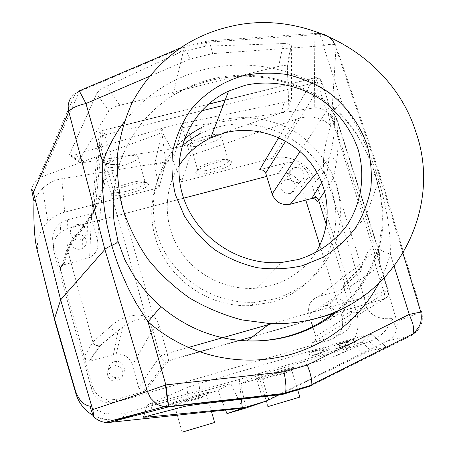 <?xml version="1.0" encoding="UTF-8"?>
<svg xmlns="http://www.w3.org/2000/svg" width="455" height="455" viewBox="0 0 455 455"><rect width="100%" height="100%" fill="white"/><g stroke="black" fill="none" stroke-linecap="round" stroke-linejoin="round"><path stroke-width="0.34" stroke-dasharray="2.27 1.71" d="M339.788 313.876L338.503 314.126C329.619 315.429 326.474 301.034 335.164 298.992L336.188 298.781C345.129 297.149 348.638 311.749 339.788 313.876M320.087 314.877C319.183 310.424 320.775 307.381 324.881 305.749L325.86 305.544C329.835 305.316 332.571 307.097 334.067 310.884C334.988 315.326 333.396 318.375 329.295 320.024L328.055 320.263C324.182 320.371 321.526 318.574 320.087 314.877M339.851 290.421L344.264 286.923L344.799 285.097L344.583 283.186L343.002 284.403C343.542 287.298 342.49 289.3 339.851 290.421L318.705 296.404L362.214 262.615C365.507 261.221 366.798 258.793 366.093 255.318C369.079 247.639 373.498 246.661 379.368 252.394L379.447 255.454L379.271 254.612L374.619 253.122L379.368 252.394L336.353 117.458C338.401 136.284 338.435 151.049 336.455 161.758C335.073 158.55 332.639 157.288 329.153 157.976L331.866 147.699L333.805 136.062L334.789 115.32L336.353 117.458L335.904 116.975L331.45 117.424L334.755 114.939L329.659 106.447L322.083 82.639L318.944 78.817L314.268 77.902C315.173 77.515 316.168 78.903 317.254 82.059L223.081 105.514M343.002 284.403L351.34 311.112C353.774 322.669 349.656 330.614 338.986 334.954L312.534 342.621L384.208 299.117C387.865 297.644 389.258 294.92 388.394 290.944L380.255 265.555L375.847 266.511L374.499 259.839L374.619 253.122L331.45 117.424L328.015 112.857L325.49 107.79L317.254 82.059L321.736 81.729L322.083 82.639L285.621 141.152M312.96 327.316L315.764 336.455L315.429 340.249L312.534 342.621M311.374 322.134L309.082 314.65C307.284 305.737 310.492 299.657 318.705 296.404M182.034 145.793C156.6 167.338 145.458 204.141 155.274 237.311C166.359 278.215 208.999 308.484 251.478 305.498L271.379 302.205C319.262 289.659 347.051 235.946 331.53 190.309C317.903 144.133 264.895 114.324 218.497 126.917L208.726 129.976L199.387 134.111L201.701 127.383L211.228 123.168L221.193 120.057C248.18 113.909 277.186 119.546 300.328 135.283C317.317 148.296 329.38 164.79 336.529 184.758C342.177 205.188 341.58 225.356 334.738 245.251C329.084 257.82 321.361 269.019 311.567 278.858C300.766 287.657 288.658 294.317 275.252 298.85L254.954 302.2C215.511 304.429 175.926 279.751 160.541 243.334C145.048 206.934 155.343 163.663 184.201 139.099M138.747 387.62L132.428 365.052C129.703 357.482 124.3 353.785 116.23 353.95L89.72 361.071C87.11 361.139 85.33 359.899 84.38 357.351L92.075 385.436C94.771 393.712 100.424 398.557 109.029 399.973L116.992 399.302L145.094 391.158L143.388 391.346L141.186 390.714L138.747 387.62L160.086 356.043L152.635 329.835C153.307 329.238 155.667 328.351 159.711 327.173L157.032 320.638L152.982 314.849L147.397 320.218L146.135 317.374C140.874 312.693 122.6 315.07 110.656 326.451L92.86 341.898L93.861 343.878L95.539 345.334L99.861 345.902L118.107 330.836L117.43 330.967C114.091 331.138 111.833 329.63 110.656 326.451M71.156 242.037L64.252 263.337L63.217 263.729L61.112 265.68L60.464 267.546L60.663 270.742L53.212 243.527C51.421 235.474 53.713 228.751 60.105 223.354L67.329 219.822L94.959 212.627L93.377 213.344L91.899 214.908L91.409 218.633L97.484 240.308L105.293 163.294L106.146 168.475L105.799 173.708C106.225 172.781 108.506 172.633 112.647 173.258L152.982 314.849L146.135 317.374L106.083 176.261L105.799 173.708L100.663 193.517L93.895 209.653L87.462 221.175L71.156 242.037L67.732 244.523L67.175 248.68L92.86 341.893L84.425 356.532L85.335 358.33L86.871 359.643L89.8 360.292L90.824 360.11L90.738 360.889M338.986 334.954L329.761 340.107L115.951 402.169L108.102 402.834C99.628 401.441 94.06 396.669 91.404 388.513L54.02 251.877C52.245 243.931 54.509 237.288 60.805 231.959L67.926 228.467L183.638 198.17M336.455 161.758L333.532 178.138L361.475 266.664L366.093 255.318M326.337 224.815L344.583 283.186L361.475 266.664L361.111 270.782L359.928 272.278L357.897 273.398L362.214 262.615L366.673 257.354L371.337 254.402L375.756 253.896L379.447 255.454L379.356 260.687L380.414 265.879L309.082 314.65M259.686 169.721L285.729 162.935L278.38 173.366C289.425 171.62 297.138 175.943 301.517 186.34L305.783 200.075M285.729 162.935C296.91 161.178 304.719 165.563 309.167 176.085L301.517 186.34M178.895 165.904C163.271 190.423 163.26 223.911 179.412 249.613C195.587 275.292 226.579 290.756 256.563 288.186L271.231 285.541C290.25 279.933 305.038 269.019 315.599 252.787M91.626 214.009L86.763 221.375C83.828 222.705 82.668 224.975 83.282 228.182L67.169 248.675L60.595 269.502L84.38 357.351M60.669 270.742C60.242 268.274 61.112 266.357 63.285 264.992L89.607 257.524L91.529 214.225M97.484 240.308C99.025 247.838 96.397 253.577 89.607 257.524M76.736 234.769L74.233 235.935C71.594 238.005 70.633 240.655 71.344 243.886C72.999 248.123 76.121 249.869 80.717 249.118L82.776 248.237C85.728 246.183 86.831 243.436 86.086 239.99C84.437 235.764 81.32 234.024 76.736 234.769M145.253 411.815L218.008 390.498L230.748 383.542L126.706 412.668C119.511 414.659 112.157 414.755 104.639 412.958L96.887 410.239L89.834 406.133M208.76 392.403C207.224 393.524 171.984 403.932 171.108 403.517L171.108 403.431C171.529 402.703 202.702 393.37 207.918 392.409L208.76 392.403M366.417 342.587L255.767 376.222L240.871 383.798L333.6 356.623C351.573 351.743 362.345 331.041 356.629 313.012L366.963 307.307C370.95 315.838 379.316 319.592 392.073 318.568L389.309 325.092L385.072 331.012C380.192 336.382 373.97 340.238 366.417 342.587L333.6 356.623M293.532 367.572C290.529 369.085 257.82 378.787 256.728 378.486L256.865 378.31C258.702 377.206 287.799 368.453 292.872 367.486L293.532 367.572M330.688 125.313C324.352 145.526 322.197 160.911 324.216 171.461L315.616 181.983C310.202 164.568 289.926 153.403 272.517 158.283L181.471 181.881L190.361 155.638L296.461 119.147C303.724 116.702 310.85 116.423 317.829 118.306L324.648 121.087L330.688 125.313L328.283 113.966C324.461 109.314 319.78 107.289 314.234 107.892L314.871 34.688L321.611 34.643L325.007 35.507L327.873 36.792C331.917 39.147 334.658 42.378 336.103 46.473L334.749 44.692L379.157 174.902L377.121 174.839L382.627 194.495L387.017 215.107C389.429 228.564 390.532 241.588 390.345 254.186C384.782 252.349 380.966 250.483 378.901 248.572L378.06 247.002L378.605 246.138L381.938 227.699L382.365 218.565L382.063 209.476L381.114 200.439L379.567 191.362L374.835 173.122L367.145 153.466L356.623 134.015L348.166 122.247L341.335 114.597L334.692 108.432L334.516 109.382L341.591 101.948L352.056 117.879C354.928 122.725 358.102 128.759 361.571 135.982L367.185 148.501C369.562 154.381 371.365 158.13 377.121 174.839L374.533 174.51L374.306 173.958L374.835 173.122M195.741 172.218L195.843 173.207C197.965 177.313 229.929 168.14 231.72 162.924L231.726 161.844L230.543 161.127C224.582 158.823 196.526 167.781 195.741 172.218M33.988 201.383L37.646 194.427L42.548 188.484C48.031 183.217 54.446 179.975 61.795 178.758L165.847 161.9L159.034 187.693L64.701 212.149C58.234 213.861 52.626 217.041 47.877 221.687C39.102 230.89 35.837 241.702 38.072 254.112M111.629 193.944L111.771 194.547C113.716 199.062 148.222 189.53 148.552 184.406L147.283 182.933C141.13 180.305 111.014 189.616 111.629 193.944M242.725 408.209L230.748 383.542M371.149 333.805L362.942 335.836L200.075 383.247L188.182 387.08L146.982 405.001L239.256 379.487L353.501 344.987L361.975 342.137L371.149 333.805L386.477 347.239L308.803 386.631M281.292 393.746L370.051 350.595L386.483 347.131M279.177 394.781L280.439 394.161M255.767 376.222L263.61 402.01L389.036 340.101C393.421 337.309 395.873 333.361 396.385 328.254L397.221 324.813L396.879 321.281L365.615 216.802L380.408 176.005L379.163 174.902L402.982 253.355M239.256 379.487L241.383 399.217M260.675 373.225L267.608 396.134M85.057 162.338L171.421 148.865L192.385 143.547L186.3 122.6L284.147 102.398C288.026 101.567 290.409 100.487 291.291 99.162L288.845 108.102L287.315 66.908L286.889 66.117C285.632 65.298 282.879 65.383 278.636 66.385L119.847 105.298C114.051 106.811 110.4 108.614 108.899 110.707L78.88 161.013L78.692 161.61L79.415 162.384L85.057 162.338L75.069 154.859L162.958 128.048L183.598 122.884L182.245 127.627L190.361 155.638M162.958 128.048L154.541 164.846L172.94 160.143L182.245 127.627L314.234 107.892M354.746 338.947C344.611 341.904 337.82 344.088 334.368 345.504L347.483 342.285L338.685 344.338L348.513 341.29L339.754 343.843L354.746 338.947L355.719 342.08L335.602 348.803L348.433 345.334L339.64 347.432L349.474 344.389L340.715 346.949L355.719 342.08M328.84 346.488C318.631 349.468 311.908 351.635 308.672 352.989L322.254 349.639L313.302 351.641L328.84 346.488L329.812 349.639L309.963 356.276L323.198 352.705L314.251 354.758L329.812 349.639M324.216 171.461L346.568 238.409L365.615 216.802L331.667 116.326L330.284 114.205L328.283 113.966M347.483 342.285L348.433 345.334M344.947 343.03L345.897 346.079M353.603 339.476L354.576 342.592M339.754 343.843L340.715 346.949M348.513 341.29L349.474 344.389M347.421 341.796L348.376 344.884M338.685 344.338L339.64 347.432M348.558 341.79L349.514 344.856M322.254 349.639L323.198 352.705M319.7 350.384L320.638 353.45M327.805 346.983L328.772 350.123M325.757 347.575L326.724 350.714M323.232 349.173L324.176 352.25M396.385 328.254L392.073 318.568M315.616 181.983L337.064 246.593L346.568 238.409L366.963 307.307M323.596 45.636L323.255 45.733L320.832 36.827L319.672 34.87L317.243 33.295L314.883 34.671L317.351 33.289L318.733 33.761L319.882 34.836L322.089 39.164L323.602 45.631C328.783 44.243 332.497 43.93 334.743 44.692M69.274 100.663L70.912 97.66L73.938 94.43L72.248 95.965L69.638 99.844M73.938 94.424L79.363 91.557L79.176 90.67M165.847 161.9L161.883 132.729L41.621 176.853L38.22 178.679C34.807 181.238 32.589 184.838 31.56 189.479M314.871 34.688L206.678 42.23L181.198 48.304L181.773 47.155L183.228 47.32L184.423 48.492L187.107 52.723L189.997 59.048L149.024 76.559M41.621 176.853L79.363 91.557L181.198 48.304L180.299 52.245L106.271 86.359C101.164 88.833 97.939 91.279 96.596 93.702L69.689 154.12L69.552 154.745L70.201 155.468L75.069 154.859M278.636 66.385L283.368 43.561L205.541 46.205L206.678 42.224L207.508 40.927L209.237 42.565L210.489 45.574L212.644 53.599L189.997 59.048M76.309 224.798C84.704 222.182 90.306 234.615 82.611 238.841L80.467 239.757C72.339 242.316 66.561 230.543 73.699 226.01L76.309 224.798M283.368 43.561C287.412 43.504 290.028 44.112 291.228 45.392L291.61 46.427L291.473 98.542M114.341 361.714L116.588 361.401C125.591 361.008 127.463 375.153 118.653 377.246L115.832 377.542C107.107 377.32 105.85 363.682 114.341 361.714M294.396 167.747C302.859 165.131 308.149 178.61 299.868 181.75L298.855 182.097C290.512 184.702 285.114 171.524 293.145 168.202L294.396 167.747M221.272 136.483C219.987 141.147 194.2 148.899 190.48 145.742L189.985 144.423C190.651 139.901 217.063 131.831 220.789 135.016L221.272 136.483M138.252 157.549C138.195 162.162 110.423 170.193 106.669 166.678L106.151 165.694C105.543 161.229 133.98 152.874 137.723 156.423L138.252 157.549M334.681 108.432C300.05 78.943 251.985 68.927 211.768 79.085C198.124 82.4 185.179 87.866 172.923 95.482L172.894 95.499C147.932 111.225 130.232 133.719 119.784 162.981L118.402 164.352L115.081 164.767M124.215 121.957L132.706 111.805L142.125 102.483C160.382 86.234 181.443 75.166 205.307 69.274C229.206 63.626 253.156 63.649 277.163 69.336C301.113 75.217 322.589 86.086 341.591 101.948L323.255 45.733L212.644 53.599M335.836 311.59C356.697 294.402 370.956 272.585 378.6 246.132M394.166 266.346L390.345 254.186L385.322 269.195L378.702 283.545M288.845 108.102L288.68 108.677C287.782 109.996 285.308 111.378 281.247 112.817L284.147 102.398M192.385 143.547L281.247 112.817M416.661 331.695L419.857 327.424L421.83 322.47L422.422 317.385L421.569 311.914L422.314 315.815L422.28 319.831L421.666 323.022L419.715 327.674L416.655 331.701L411.058 335.75L311.032 385.868M113.352 191.02L113.841 191.902C117.492 195.024 145.355 186.942 145.532 182.717L145.031 181.699L144.411 181.426C139.008 179.116 112.851 187.204 113.352 191.02M197.385 169.345L197.845 170.54C201.463 173.338 227.346 165.563 228.746 161.258L228.302 159.927L227.693 159.682C222.467 157.657 198.101 165.444 197.385 169.345M291.917 370.649C289.494 371.843 262.853 379.788 260.089 380.147L259.947 380.027C261.597 379.089 286.889 371.485 291.325 370.598L291.917 370.649M207.059 395.543C205.87 396.402 177.245 404.904 174.487 405.217L174.231 405.172C174.657 404.563 201.747 396.453 206.32 395.566L207.059 395.543M119.773 162.987L115.542 179.35L113.744 191.976M290.205 193.506C285.882 194.2 282.868 192.511 281.156 188.433C280.308 184.747 281.508 181.989 284.745 180.157L285.945 179.719C290.262 179.031 293.27 180.72 294.976 184.781C295.841 188.575 294.578 191.373 291.183 193.17L290.205 193.506M122.668 371.314C123.476 375.944 121.678 379.14 117.276 380.892L114.575 381.171C111.117 380.738 108.836 378.878 107.738 375.58C106.948 370.933 108.751 367.748 113.147 366.013L115.303 365.712C119.005 365.945 121.462 367.811 122.668 371.314M171.421 148.865L160.535 129.044M183.598 122.884L186.3 122.6M205.541 46.205L180.299 52.245M159.034 187.693L154.541 164.846M172.94 160.143L181.471 181.881M337.064 246.593L356.629 313.012M240.871 383.798L245.802 408.072M225.566 410.04L218.008 390.498M93.127 415.432L102.375 419.106L113.813 420.107M70.491 242.242L86.757 221.375L87.462 221.175L86.78 258.582M113.431 354.473L118.107 330.836L126.206 324.415L134.504 320.371C139.372 318.75 143.666 318.699 147.397 320.218L150.548 324.733L152.635 329.835L132.428 365.052M324.728 191.356L333.532 178.138L332.531 176.312L330.893 174.987L326.77 174.555L329.153 157.976L316.97 172.462M317.26 201.992L309.167 176.085M319.814 245.211L341.995 316.566C344.378 327.975 340.3 335.818 329.761 340.107M278.38 173.366L266.732 176.421M83.282 228.182C88.293 221.739 92.82 214.186 96.858 205.529C98.86 201.633 103.456 188.785 104.229 185.048L106.083 176.261C107.033 175.192 109.217 174.191 112.647 173.258L113.119 167.508L112.453 161.775L104.866 134.947L201.485 110.889M315.764 336.455L388.394 290.944L379.806 264.019L379.072 259.305L379.009 252.218L335.904 116.975L331.507 110.537L329.335 105.611L329.659 106.447L300.067 151.521M272.016 323.63L388.257 290.705M375.847 266.511L383.866 291.746C384.896 295.25 385.078 297.644 384.418 298.918L335.642 313.017M159.711 327.173L167.224 353.501L188.575 347.415M160.086 356.043L167.224 353.501L168.651 360.821L166.348 361.065L163.385 360.206L160.086 356.043M91.409 218.633L98.234 138.445L105.293 163.294C105.787 162.139 108.017 161.013 111.987 159.904M93.377 213.338L100.856 131.467L103.006 130.346L100.856 131.467C98.456 133.235 97.58 135.567 98.234 138.445C98.701 137.211 100.913 136.045 104.866 134.947C103.894 131.649 103.274 130.113 103.006 130.346L208.407 104.178M94.959 212.627L102.972 130.545L314.064 78.135L278.722 137.655M324.864 106.021L329.335 105.611L321.736 81.729C320.206 78.391 317.715 77.117 314.268 77.902L225.185 100.015M92.075 385.436L91.404 388.513M116.992 399.302L115.951 402.169M64.252 263.337L64.297 264.588M122.566 417.781L126.706 412.668M272.517 158.283L296.461 119.147M61.795 178.758L64.701 212.149M387.842 340.755L411.058 335.75M362.675 354.041L353.501 344.987M361.975 342.137L370.393 350.475M362.942 335.836L379.754 350.498M197.692 404.353L200.075 383.247M331.667 116.326L336.103 46.473L380.408 176.005L421.575 311.914L396.879 321.281M108.899 110.707L96.596 93.702M119.847 105.298L106.271 86.359M78.88 161.013L69.689 154.12M90.824 360.11L99.861 345.902M287.315 66.908L291.61 46.427M143.251 417.207L144.576 413.157M145.014 411.809L147.301 404.836M188.182 387.08L185.89 406.11M152.948 403.579L148.967 415.716M67.329 219.822L67.926 228.467M53.212 243.527L54.02 251.877M321.776 182.483L326.77 174.555M145.094 391.158L168.651 360.821L317.8 318.125M341.381 289.266L357.897 273.398M351.34 311.112L341.995 316.566M338.503 314.126L328.055 320.263M336.188 298.781L325.86 305.544M335.921 312.801L384.418 298.918C387.694 297.166 388.968 294.43 388.257 290.694M143.382 391.351L166.348 361.077L318.216 317.869M109.029 399.973L108.102 402.834M63.217 263.729L63.273 264.975M370.933 333.742L386.414 347.159M334.652 345.726L335.602 348.803M309.019 353.177L309.963 356.276M79.352 90.846L75.604 93.241M75.394 93.372L68.341 109.564M68.313 109.627L38.214 178.679M181.505 47.479L180.419 47.94M207.252 41.081L181.773 47.155M79.415 162.384L70.201 155.468M316.799 33.329L207.508 40.927M89.8 360.292L89.72 361.071M286.889 66.117L291.228 45.392M172.894 95.499C194.837 83.146 218.559 76.702 244.051 76.161C261.289 76.685 269.269 78.362 281.275 81.4C300.931 87.007 318.676 96.335 334.516 109.382C345.339 118.124 355.361 132.172 359.137 138.775C363.232 145.213 370.933 160.843 375.409 174.8C379.971 190.429 382.433 203.152 382.797 212.957C383.719 222.831 382.416 234.7 378.901 248.572C371.752 272.915 358.523 293.429 339.208 310.1M106.669 166.678L113.841 191.902M137.723 156.423L145.031 181.699M190.48 145.742L197.845 170.54M220.789 135.016L228.302 159.927M267.95 406.616L260.089 380.147M297.496 389.275L291.831 370.495M182.148 432.17L174.487 405.217M211.473 411.542L206.826 395.469M172.917 95.47L184.775 45.125M293.145 168.202L284.745 180.157M299.868 181.75L291.183 193.17M116.588 361.401L115.303 365.712M115.832 377.542L114.575 381.171M313.54 351.778L314.485 354.877M339.151 344.327L340.107 347.41M147.488 404.984L143.507 417.138M113.471 191.549L111.771 194.547M144.411 181.426L147.283 182.933M197.47 170.221L195.843 173.207M227.693 159.682L230.543 161.127M259.816 380.175L256.728 378.486M291.325 370.598L292.872 367.486M174.225 405.246L171.108 403.517M206.32 395.566L207.918 392.409M47.877 221.687L42.548 188.484M102.375 419.106L104.639 412.958M73.699 226.01L74.233 235.935M82.611 238.841L82.776 248.237M60.105 223.354L60.805 231.959M98.997 346.062L90.033 360.269M70.275 242.327L63.444 263.621M123.009 326.662L99.218 346.033M256.563 288.186L281.708 262.45M116.23 353.95L122.668 326.906M251.484 305.498L254.954 302.2"/><path stroke-width="0.68" d="M312.96 327.316L311.374 322.134M199.387 134.111L190.361 139.44L182.034 145.793M324.728 191.356L318.705 200.399L326.337 224.815M311.237 198.619C314.064 198.118 316.071 199.244 317.26 201.992L318.705 200.399L317.8 198.721L316.322 197.493L312.613 197.038L311.237 198.619L290.267 204.221L316.97 172.462M184.201 139.099L192.601 132.729L201.701 127.383M315.599 252.787C332.724 225.748 330.518 189.013 310.879 163.22C291.251 137.41 256.182 124.892 225.032 132.763L210.671 137.928C197.447 144.28 186.857 153.608 178.895 165.904M113.813 420.107L121.838 418.68L145.253 411.815M241.383 399.217L242.305 407.714L245.035 407.413L266.22 401.122L245.802 408.072L226.971 413.663L225.566 410.04M245.035 407.413L226.971 413.663M79.176 90.67L85.955 103.518C76.798 105.617 71.082 108.335 68.802 111.674L104.877 249.431L60.651 299.851L92.678 409.597L93.389 413.083L93.514 416.53C96.818 419.794 100.703 421.745 105.185 422.382L109.103 422.445L168.731 406.833L164.147 406.724L158.505 404.973L155.542 403.193L150.52 398.045L147.397 391.431L165.847 384.913L168.731 406.833L284.728 393.672L285.763 391.658L285.996 386.824L285.382 379.862L284.011 371.843L307.324 365.007L409.261 314.365L421.592 311.902M93.514 416.53L89.834 406.133C83.578 405.143 78.783 400.064 75.462 390.902L54.498 318.71L55.715 324.193L36.48 247.253L54.498 318.71L60.651 299.851L33.369 192.368L32.464 189.974L31.56 189.479L33.988 201.383C33.494 220.954 34.324 236.242 36.48 247.253M242.725 408.209L109.103 422.445M282.748 394.36L311.032 385.868L282.748 394.36L197.692 404.353L185.89 406.11L143.251 417.207L148.552 416.99L242.305 407.714M266.22 401.122L279.177 394.781M280.439 394.161L281.292 393.746M267.608 396.134L268.74 399.871M378.702 283.545C372.258 295.682 364.176 306.721 354.462 316.669C336.945 334.385 315.941 346.898 291.45 354.217C266.835 361.247 241.77 361.981 216.256 356.43C190.776 350.589 168.043 339.072 148.046 321.873L137.177 304.867C134.157 299.777 130.841 293.498 127.218 286.03L121.439 273.063C119.068 266.931 117.117 263.132 111.788 245.461L106.971 224.753C105.276 215.391 104.195 208.089 103.717 202.85C102.159 185.168 101.84 171.683 102.767 162.395C107.795 147.642 114.944 134.157 124.215 121.957M92.678 409.597L147.397 391.431L104.877 249.431C105.884 248.322 108.188 246.997 111.788 245.461L116.287 243.197L118.044 241.377L124.863 259.845L134.384 276.816L146.482 292.394L153.864 300.101L160.871 306.556C186.482 328.038 215.169 339.476 246.94 340.869L247.014 340.875C261.852 341.369 276.014 339.663 289.488 335.756M33.369 192.368L68.768 111.742L68.119 105.884L69.274 100.663M68.802 111.668L68.119 106.572L68.33 104.07L69.638 99.844M244.972 85.341L228.592 91.114C190.844 108.478 170.159 153.642 182.62 194.99C194.768 236.407 238.556 266.243 281.708 262.45L298.474 259.475C318.204 253.321 335.096 241.338 347.051 225.179C361.748 202.782 365.592 174.663 357.892 148.751C350.833 129.288 338.981 113.193 322.339 100.458C299.663 85.057 271.305 79.454 244.972 85.341M243.806 75.53C222.575 81.451 203.897 93.622 190.173 110.667C182.017 122.804 176.261 136.073 172.917 150.474C171.08 165.228 171.916 179.981 175.425 194.729L184.235 215.698C192.425 228.768 202.629 240.132 214.851 249.795C227.972 258.207 242.071 264.173 257.16 267.688C272.46 269.678 287.503 269.024 302.291 265.726L322.965 257.348C335.614 249.533 346.397 239.808 355.321 228.177C362.953 215.71 368.14 202.299 370.876 187.955C372.127 173.383 370.842 158.977 367.014 144.736C359.569 123.879 346.073 105.606 328.191 92.086C315.599 84.01 302.069 78.186 287.594 74.609C272.875 72.43 258.275 72.737 243.806 75.53M228.837 26.851C213.133 30.593 198.448 36.684 184.775 45.125C162.589 59.696 144.428 79.54 131.904 103.183C124.624 119.54 119.83 136.722 117.509 154.74C116.69 172.985 118.505 191.134 122.952 209.192C128.879 226.926 137.228 243.613 147.989 259.253C160.001 274.035 173.844 286.934 189.513 297.957C206.007 307.711 223.468 315.031 241.889 319.905L269.912 323.562C286.502 324.193 302.632 322.271 318.312 317.806C398.455 296.307 442.465 206.661 415.853 131.995C392.307 56.346 305.481 7.371 228.837 26.851M311.032 385.868L311.88 384.492L311.595 379.26L309.974 372.622L307.324 365.007M181.92 432.227L214.834 422.428L181.92 432.227M267.847 406.634L299.896 397.09L267.847 406.634M115.081 164.767L111.856 164.517L102.767 162.395L85.955 103.518L149.024 76.559M284.011 371.843L165.847 384.913L148.046 321.873L160.882 306.556M289.539 335.739C306.46 330.859 321.89 322.805 335.836 311.59M411.058 335.75L412.907 333.879L413.629 330.865L413.515 327.373L412.782 323.562L409.261 314.365L394.166 266.346M311.885 384.498L412.895 333.896C413.396 332.923 412.23 335.585 418.117 328.032C421.125 323.613 421.995 318.21 420.733 311.829L402.982 253.355M113.744 191.976L113.147 201.986L113.619 217.098L114.125 221.921L118.044 241.377M165.461 385.044L167.394 400.207L168.731 406.833M38.072 254.112L38.368 255.369M55.715 324.193L75.883 393.649C78.8 403.153 84.55 410.416 93.127 415.432M278.722 137.655L259.686 169.721L263.365 170.21L265.714 173.099L272.135 194.057C275.554 202.236 281.599 205.626 290.267 204.221M305.783 200.075L319.814 245.211M266.732 176.421L183.638 198.17M223.081 105.514L201.485 110.889M188.575 347.415L272.016 323.63M121.838 418.68L122.566 417.781M144.576 413.157L145.014 411.809M148.967 415.716L148.552 416.99M75.883 393.649L75.462 390.902M272.135 194.057L300.067 151.521M312.613 197.038L321.776 182.483M265.714 173.099L285.621 141.152M317.8 318.125L335.642 313.017M208.407 104.178L225.185 100.015M105.179 422.405L164.141 406.724L168.629 406.542M180.419 47.94L79.352 90.846M285.427 392.853L311.732 385.055M247.031 340.875C270.105 341.745 291.752 337.388 311.982 327.799C320.934 323.312 327.839 318.779 329.107 317.84L339.208 310.1M299.856 397.096L297.689 389.924M297.667 389.838L297.496 389.275M168.623 406.525L285.183 393.302M214.635 422.479L211.473 411.542M247.014 340.886L269.917 323.562M334.749 44.692C333.413 41.621 331.723 39.221 329.67 37.498L324.352 34.415C319.507 33.317 317.129 32.948 317.22 33.295M210.671 137.928L228.592 91.114M318.216 317.869L335.921 312.801"/></g></svg>
